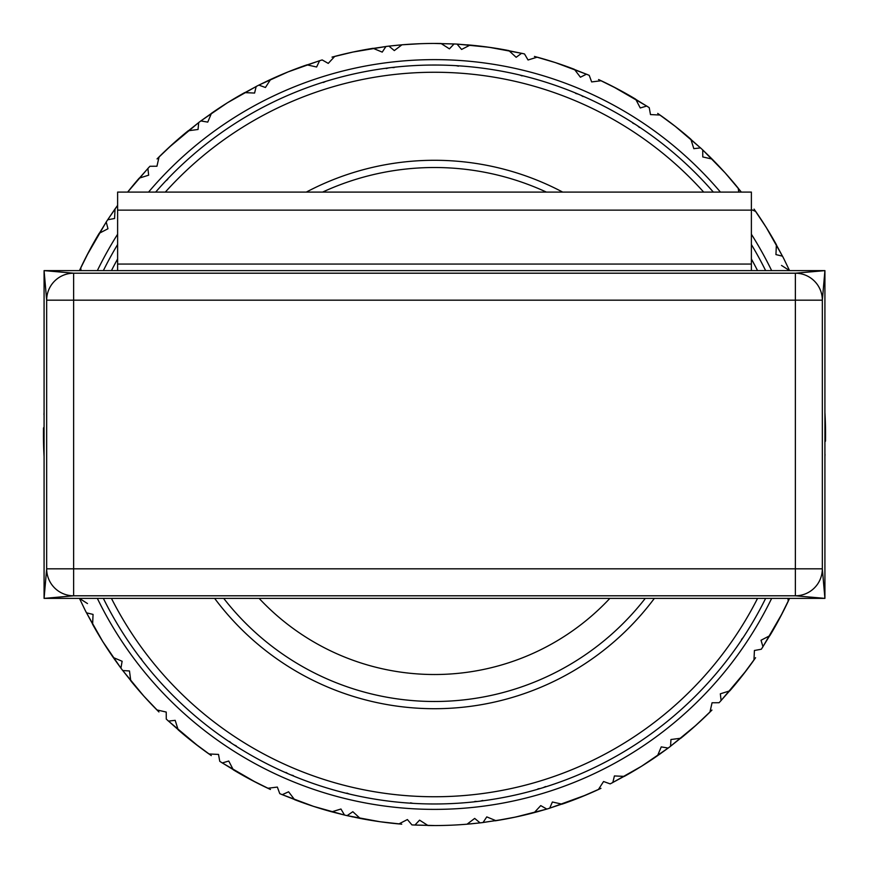 <?xml version="1.0" encoding="UTF-8"?>
<svg xmlns="http://www.w3.org/2000/svg" width="869" height="869" viewBox="0 0 869 869"><rect width="100%" height="100%" fill="white"/><g stroke="black" fill="none" stroke-linecap="round" stroke-linejoin="round"><path stroke-width="1.3" d="M168.662 147.708L199.055 122.268M147.893 168.456L148.664 175.18L139.192 178.156A391.05 391.05 0 0 0 127.656 192.092L148.11 168.228A391.05 391.05 0 0 1 149.935 166.272L156.941 166.24L159.07 156.909A391.05 391.05 0 0 1 188.193 130.774L198.045 129.481L198.697 122.54A391.05 391.05 0 0 1 200.837 120.932L227.374 102.803L256.855 86.129M256.17 86.476L254.595 93.059L244.678 92.614A391.05 391.05 0 0 0 211.46 113.296L212.155 112.807M222.497 105.909L227.059 102.998M468.739 824.051L467.055 824.192A391.05 391.05 0 0 1 434.5 825.55L414.611 825.039A391.05 391.05 0 0 1 411.939 824.898L407.409 819.554L398.893 823.921A391.05 391.05 0 0 1 360.157 818.413L352.836 811.7L347.1 815.654A391.05 391.05 0 0 1 344.493 815.046L340.952 809.006L331.817 811.831A391.05 391.05 0 0 1 294.613 799.676L288.584 791.789L282.24 794.69A391.05 391.05 0 0 1 279.775 793.636L277.341 787.075L267.848 788.259A391.05 391.05 0 0 1 233.327 769.836L228.753 761.027L222.268 762.949M208.712 753.781L193.515 742.463M255.931 782.393L222.008 762.776A391.05 391.05 0 0 1 219.759 761.309L218.51 754.422L208.951 753.955A391.05 391.05 0 0 1 178.156 729.808L175.18 720.336L168.456 721.107M156.702 709.723L143.689 695.939M198.23 746.102L168.228 720.89A391.05 391.05 0 0 1 166.272 719.065L166.24 712.059L156.909 709.93A391.05 391.05 0 0 1 130.774 680.807L129.481 670.955L122.735 670.553M113.122 657.301L102.716 641.474M112.807 656.845L113.318 657.583A391.05 391.05 0 0 1 92.614 624.322L93.059 614.405L86.476 612.83M44.08 427.037L43.504 427.95A391.05 391.05 0 0 0 44.08 456.616L43.928 453.803M80.86 267.587L89.366 250.652M86.607 255.931L106.051 222.268M115.219 208.712L113.415 211.286M159.277 156.702L174.354 142.538M211.699 113.122L227.526 102.716M212.069 112.872L212.851 112.329M215.99 110.189L200.837 120.932L207.745 122.116L211.46 113.296M157.05 158.929L172.931 143.809M159.603 156.377L160.276 155.714M163.003 153.063L157.332 158.636M159.038 156.941L159.668 156.311M256.453 86.335A391.05 391.05 0 0 1 258.843 85.119L288.128 71.877L319.314 60.797M270.585 79.459L271.4 79.09M282.773 74.082L288.128 71.877M347.665 53.215L335.054 56.311M268.032 80.654L258.843 85.119L265.436 87.487L270.617 79.448A391.05 391.05 0 0 1 306.931 64.849L316.62 67L319.607 60.711A391.05 391.05 0 0 1 322.182 59.928L328.254 63.394L334.761 56.387A391.05 391.05 0 0 1 373.051 48.306L382.23 52.118L385.955 46.47M420.4 43.7L402.238 44.786M401.902 44.808L401.945 44.808A391.05 391.05 0 0 1 441.05 43.504L449.425 48.849L454.074 43.939M470.401 45.101L490.931 47.545M434.5 43.45L454.389 43.961A391.05 391.05 0 0 1 457.061 44.102L461.591 49.446L470.107 45.079A391.05 391.05 0 0 1 508.843 50.587L516.164 57.3L521.596 53.27M537.476 57.256L555.628 62.677M521.9 53.346A391.05 391.05 0 0 1 524.507 53.954L528.048 59.994L537.183 57.169A391.05 391.05 0 0 1 574.387 69.324L580.416 77.211L586.477 74.191M601.413 80.86L618.348 89.366M586.76 74.31A391.05 391.05 0 0 1 589.225 75.364L591.659 81.925L601.152 80.741A391.05 391.05 0 0 1 635.673 99.164L640.247 107.973L646.732 106.051M660.288 115.219L675.485 126.537M613.069 86.607L646.992 106.224A391.05 391.05 0 0 1 649.241 107.691L650.49 114.578L660.049 115.045A391.05 391.05 0 0 1 690.844 139.192L693.82 148.664L700.544 147.893M712.298 159.277L725.311 173.061M755.878 211.699L766.284 227.526M756.193 212.155L755.682 211.417A391.05 391.05 0 0 1 776.386 244.678L775.941 254.595L782.524 256.17M824.92 441.963L825.496 441.05A391.05 391.05 0 0 0 824.92 412.384L825.072 415.197M788.14 601.413L779.634 618.348M787.944 598.383L788.259 601.152A391.05 391.05 0 0 1 769.836 635.673L761.027 640.247L762.949 646.732M753.781 660.288L742.463 675.485M782.393 613.069L762.776 646.992A391.05 391.05 0 0 1 761.309 649.241L754.422 650.49L753.955 660.049A391.05 391.05 0 0 1 729.808 690.844L720.336 693.82L721.107 700.544M709.723 712.298L694.646 726.462M746.102 670.77L720.89 700.772A391.05 391.05 0 0 1 719.065 702.728L712.059 702.76L709.93 712.091A391.05 391.05 0 0 1 680.807 738.226L670.955 739.519L670.553 746.265M657.301 755.878L641.474 766.284M656.845 756.193L657.583 755.682A391.05 391.05 0 0 1 624.322 776.386L614.405 775.941L612.83 782.524M598.111 789.682L580.709 797.188M612.547 782.665A391.05 391.05 0 0 1 610.157 783.881L603.564 781.513L598.383 789.552A391.05 391.05 0 0 1 562.069 804.151L552.38 802L549.686 808.203M513.818 817.425L533.946 812.689M586.227 794.918L549.393 808.289A391.05 391.05 0 0 1 546.818 809.072L540.746 805.606L534.239 812.613A391.05 391.05 0 0 1 495.949 820.694L486.77 816.882L483.045 822.53M434.5 825.55A391.05 391.05 0 0 1 427.95 825.496L419.575 820.151L414.926 825.061M393.353 823.377L379.959 821.726L346.774 815.578M267.587 788.14L250.652 779.634M211.286 755.585L193.646 742.571M208.343 753.521L207.572 752.967M204.487 750.751L210.961 755.357M158.929 711.95L143.809 696.069L122.268 669.945M156.387 709.397L155.714 708.724M153.063 705.997L158.636 711.668M147.708 700.338L143.809 696.069M122.54 670.303A391.05 391.05 0 0 1 120.932 668.163L102.803 641.626L86.129 612.145M110.189 653.01L114.936 659.886M105.909 646.503L102.803 641.626M86.335 612.547A391.05 391.05 0 0 1 85.119 610.157L79.448 598.383L87.487 603.564M79.535 270.433L89.279 250.804M81.056 267.174L81.469 266.316M83.12 262.894L79.698 270.063M115.023 208.984L115.544 208.256M134.152 184.076L134.738 183.37M136.335 181.48L137.519 180.1M182.197 135.727L182.903 135.14M184.804 133.544L186.205 132.392M340.094 55.019L332.012 57.115M334.728 56.398L335.586 56.17M386.716 46.383L352.76 52.086M386.271 46.437A391.05 391.05 0 0 1 388.932 46.111L399.099 45.058M401.945 44.808L388.932 46.111L394.309 50.587L401.945 44.808L388.932 46.111L401.945 44.808M467.261 44.83L471.921 45.242M470.846 45.145L471.791 45.231M475.571 45.612L457.061 44.102L489.041 47.274L522.345 53.444M489.041 47.274L483.316 46.513M534.435 56.431L555.454 62.622L587.172 74.484M542.484 58.657L534.826 56.539M549.947 60.884L555.454 62.622M598.567 79.535L618.196 89.279M606.106 83.12L598.937 79.698M657.714 113.415L675.354 126.429L700.772 148.11A391.05 391.05 0 0 1 702.728 149.935L725.191 172.931L741.344 192.092L733.816 182.838M660.657 115.479L661.428 116.033M664.513 118.249L658.039 113.643M670.77 122.898L675.354 126.429M712.613 159.603L713.286 160.276M715.937 163.003L710.071 157.05M721.292 168.662L725.191 172.931M754.064 209.114L766.197 227.374L782.871 256.855M756.128 212.069L756.671 212.851M758.811 215.99L754.303 209.451M763.091 222.497L766.197 227.374M782.665 256.453A391.05 391.05 0 0 1 783.881 258.843L789.552 270.617L781.513 265.436M789.465 598.567L779.721 618.196M787.944 601.826L787.531 602.684M785.88 606.106L789.302 598.937M755.585 657.714L742.571 675.354M750.751 664.513L755.357 658.039M711.95 710.071L696.069 725.191L669.945 746.732M709.397 712.613L708.724 713.286M705.997 715.937L711.668 710.364M700.338 721.292L696.069 725.191M670.303 746.46A391.05 391.05 0 0 1 668.163 748.068L641.626 766.197L612.145 782.871M656.931 756.128L656.149 756.671M653.01 758.811L659.886 754.064M646.503 763.091L641.941 766.002M600.968 788.346L580.872 797.123M597.698 789.867L596.84 790.258M593.375 791.822L600.598 788.52M536.988 811.885L546.818 809.072L515.686 817.034L495.134 820.825M528.906 813.981L536.597 811.983M521.335 815.785L515.686 817.034M401.739 824.17L379.959 821.726M398.154 823.855L397.209 823.769M393.429 823.388L401.337 824.138M385.684 822.487L380.524 821.802M352.814 816.925L351.641 816.675M360.298 818.446L346.655 815.556M331.1 811.635L344.493 815.046L313.546 806.378L281.828 794.516M319.108 808.137L313.546 806.378M331.839 811.831L330.991 811.603M367.804 819.815L366.903 819.663M363.611 819.076L362.677 818.902M322.801 809.256L314.089 806.551M313.427 806.334L311.732 805.78M270.433 789.465L250.804 779.721M267.891 788.281L267.087 787.901M208.984 753.977L208.256 753.456M156.941 709.962L156.311 709.332M79.459 598.415L85.119 610.157M80.719 267.891L81.099 267.087M95.232 240.04L95.688 239.247M96.937 237.096L97.849 235.532M81.056 270.617L80.741 267.848A391.05 391.05 0 0 1 99.164 233.327L107.973 228.753L106.224 222.008A391.05 391.05 0 0 1 107.691 219.759L113.643 210.961M237.91 96.459L238.714 95.992M240.854 94.764L242.44 93.863M353.444 51.944L355.182 51.575M470.064 45.069L470.955 45.155M537.14 57.158L538.009 57.397M601.109 80.719L601.913 81.099M660.016 115.023L660.744 115.544M712.059 159.038L712.689 159.668M789.541 270.585L783.881 258.843M788.281 601.109L787.901 601.913M753.977 660.016L753.456 660.744M709.962 712.059L709.332 712.689M598.415 789.541L597.6 789.91M534.272 812.602L533.414 812.83M482.729 822.563A391.05 391.05 0 0 1 480.068 822.889L479.645 822.932M471.595 823.79L470.064 823.931M398.947 823.931L398.045 823.845M432.327 825.539L430.513 825.528M480.068 822.889L467.055 824.192L474.691 818.413L480.068 822.889L469.499 823.986M474.865 801.414L477.363 801.479M434.891 825.55L413.372 824.974M301.901 802.38L301.043 802.076M298.719 801.218L297.013 800.588M250.696 779.656L249.121 778.82M193.548 742.495L192.147 741.398M102.738 641.518L101.803 639.997M95.644 239.312L106.898 220.965M107.691 219.759L117.619 205.366A391.05 391.05 0 0 0 115.045 208.951L114.578 218.51L107.691 219.759M134.684 183.435L148.957 167.315M182.838 135.184L199.696 121.79M238.638 96.035L257.561 85.77M268.402 80.48L275.625 77.178M299.599 67.456L300.468 67.141M302.792 66.294L304.508 65.686M618.304 89.344L619.879 90.18M675.452 126.505L676.853 127.602M766.262 227.482L767.197 229.003M742.495 675.452L741.398 676.853M504.596 819.217L482.404 822.606M498.154 820.336L495.341 820.792M502.793 819.543L481.491 822.715M480.275 801.131L482.773 800.458M657.54 755.704L661.255 746.884L668.163 748.068L659.549 754.303M824.92 454.259L825.039 454.389A391.05 391.05 0 0 1 824.92 456.616M755.704 211.46L751.381 209.603M738.769 192.092L738.226 188.193A391.05 391.05 0 0 0 712.091 159.07L702.76 156.941L702.728 149.935L710.364 157.332M148.556 192.092A374.865 374.865 0 0 1 720.444 192.092M751.381 234.228A374.865 374.865 0 0 1 771.65 270.617M771.65 598.383A374.865 374.865 0 0 1 97.35 598.383M97.35 270.617A374.865 374.865 0 0 1 117.619 234.228M44.08 414.741L43.961 414.611A391.05 391.05 0 0 1 44.08 412.384M113.296 657.54L122.116 661.255L120.932 668.163L114.697 659.549M410.537 802.847L412.981 803.347M366.979 819.673L345.884 815.372M301.119 802.098L281.089 794.201M270.063 789.302L262.894 785.88M240.04 773.768L239.247 773.312M237.096 772.063L235.532 771.151M184.076 734.848L183.37 734.262M181.48 732.665L180.1 731.481M135.727 686.803L135.14 686.097M133.544 684.196L132.392 682.795M96.459 631.09L95.992 630.286M94.764 628.146L93.863 626.56M167.728 179.372L165.773 180.926M325.756 81.393L323.409 82.479M300.392 67.163L320.802 60.341M332.403 57.017L353.314 51.966M501.196 49.185L502.097 49.337M504.541 49.772L506.323 50.098M567.099 66.62L567.957 66.924M570.281 67.782L571.987 68.412M628.96 95.232L629.753 95.688M631.904 96.937L633.468 97.849M684.924 134.152L685.63 134.738M687.52 136.335L688.9 137.519M733.273 182.197L733.86 182.903M735.456 184.804L736.608 186.205M772.541 237.91L773.008 238.703M774.236 240.854L775.137 242.44M773.768 628.96L773.312 629.753M772.063 631.904L771.151 633.468M734.848 684.924L734.262 685.63M732.665 687.52L731.481 688.9M686.803 733.273L686.097 733.86M684.196 735.456L682.795 736.608M631.09 772.541L630.297 773.008M628.146 774.236L626.56 775.137M569.401 801.544L568.532 801.859M566.208 802.706L564.492 803.314M568.608 801.837L548.198 808.659M537.976 788.835L540.431 788.465M543.244 787.607L545.591 786.521M741.518 639.421L743.169 637.564M639.421 127.482L637.564 125.831M635.098 124.224L632.751 123.126M583.001 96.557L580.872 95.253M578.167 94.102L575.669 93.428M522.063 75.907L519.738 74.995M458.463 66.153L456.019 65.653M394.135 67.586L391.637 67.521M388.725 67.869L386.227 68.542M366.207 49.457L387.509 46.285M824.92 412.384L825.311 420.976M630.362 772.965L611.439 783.23M686.162 733.816L669.304 747.21M734.316 685.565L720.043 701.685M773.356 629.688L762.102 648.035M772.965 238.638L783.23 257.561M685.565 134.684L701.685 148.957M629.688 95.644L648.035 106.898M567.881 66.902L587.911 74.799M523.116 53.628L502.021 49.327M455.628 44.026L434.109 43.45M139.876 657.453L141.712 659.289M229.579 741.518L231.436 743.169M233.902 744.776L236.249 745.874M285.999 772.443L288.128 773.747M290.833 774.898L293.331 775.572M346.937 793.093L349.262 794.005M239.312 773.356L220.965 762.102M44.08 456.616L43.689 448.024M96.035 630.362L85.77 611.439M135.184 686.162L121.79 669.304M183.435 734.316L167.315 720.043M434.5 803.977A369.477 369.477 0 0 1 103.357 598.383A369.477 369.477 0 0 0 765.643 598.383A369.477 369.477 0 0 1 434.5 803.977M103.357 270.617A369.477 369.477 0 0 1 117.619 244.515A369.477 369.477 0 0 0 103.357 270.617M155.67 192.092A369.477 369.477 0 0 1 713.33 192.092A369.477 369.477 0 0 0 155.67 192.092M751.381 244.515A369.477 369.477 0 0 1 765.643 270.617A369.477 369.477 0 0 0 751.381 244.515M322.605 192.092A266.989 266.989 0 0 1 546.395 192.092M645.276 598.383A266.989 266.989 0 0 1 223.724 598.383M609.864 598.383A240.029 240.029 0 0 1 259.136 598.383M44.08 270.617L44.08 598.383L824.92 598.383L824.92 270.617L44.08 270.617L46.665 300.174L73.626 300.174L73.626 273.203L44.08 270.617M46.665 568.826L44.08 598.383L73.626 595.797L73.626 568.826L46.665 568.826A26.972 26.961 45 0 0 73.626 595.797L795.374 595.797A26.972 26.961 -45 0 0 822.335 568.826L824.92 598.383L795.374 595.797L795.374 300.174L822.335 300.174L824.92 270.617L795.374 273.203L795.374 300.174L73.626 300.174L73.626 568.826L822.335 568.826L822.335 300.174A26.972 26.961 -135 0 0 795.374 273.203L73.626 273.203A26.972 26.961 135 0 0 46.665 300.174L46.665 568.826M335.488 56.192L336.412 55.953M270.889 79.318L288.291 71.812M117.619 210.135L751.381 210.135L751.381 192.092L117.619 192.092L117.619 270.617M751.381 210.135L751.381 270.617M117.619 264.057L751.381 264.057M757.562 598.383A362.254 362.254 0 0 1 111.438 598.383M111.438 270.617A362.254 362.254 0 0 1 117.619 258.984M165.316 192.092A362.254 362.254 0 0 1 703.684 192.092M751.381 258.984A362.254 362.254 0 0 1 757.562 270.617M214.643 598.383A274.224 274.224 0 0 0 654.357 598.383M562.688 192.092A274.224 274.224 0 0 0 306.312 192.092"/></g></svg>
